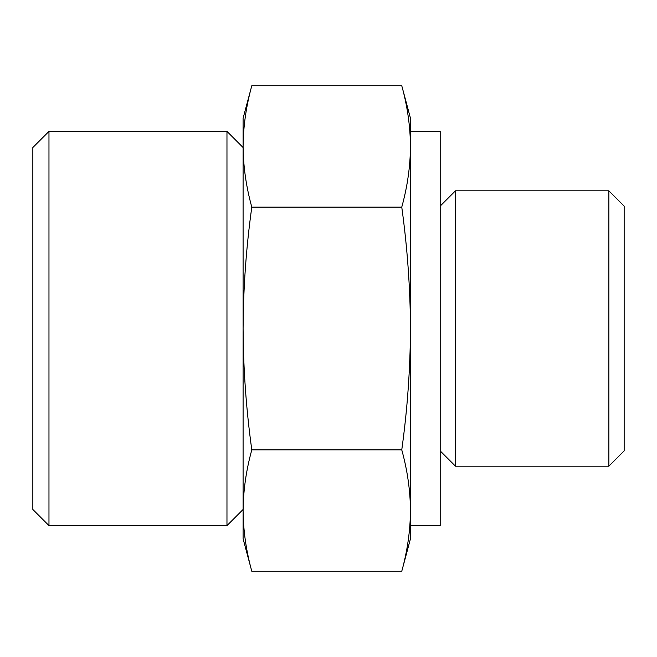 <?xml version="1.0" encoding="UTF-8"?>
<svg xmlns="http://www.w3.org/2000/svg" width="657" height="657" viewBox="0 0 657 657"><rect width="100%" height="100%" fill="white"/><g stroke="black" fill="none" stroke-linecap="round" stroke-linejoin="round"><path stroke-width="0.99" d="M251.803 449.881C246.186 470.116 243.287 490.344 243.09 510.571L243.09 328.5C243.295 368.971 246.203 409.426 251.803 449.881L401.764 449.881C407.356 409.763 410.264 369.3 410.477 328.5C410.272 288.029 407.365 247.574 401.764 207.119C407.381 186.884 410.28 166.656 410.477 146.429C410.28 126.193 407.381 105.966 401.764 85.739L251.803 85.739C246.186 105.966 243.287 126.193 243.09 146.429C243.287 166.656 246.186 186.884 251.803 207.119C246.211 247.237 243.304 287.7 243.09 328.5L243.09 118.26L251.803 85.739M251.803 571.262L243.09 538.74L243.09 510.571C243.287 530.807 246.186 551.034 251.803 571.262L401.764 571.262C407.381 551.034 410.28 530.807 410.477 510.571C410.28 490.344 407.381 470.116 401.764 449.881M410.477 146.412L410.477 510.588C410.28 530.807 407.381 551.034 401.764 571.262L410.477 538.74L410.477 118.26L401.764 85.739M608.883 190.826L608.883 466.174L624.15 450.907L624.15 206.093L608.883 190.826L455.457 190.826L455.457 466.174L440.19 450.907M32.85 509.479L32.85 147.521L48.971 131.4L48.971 525.6L32.85 509.479M243.09 509.479L226.969 525.6L226.969 131.4L48.971 131.4M410.477 525.6L440.19 525.6L440.19 131.4L410.477 131.4M401.764 207.119L251.803 207.119M226.969 525.6L48.971 525.6M243.09 147.521L226.969 131.4M440.19 206.093L455.457 190.826M608.883 466.174L455.457 466.174"/></g></svg>
